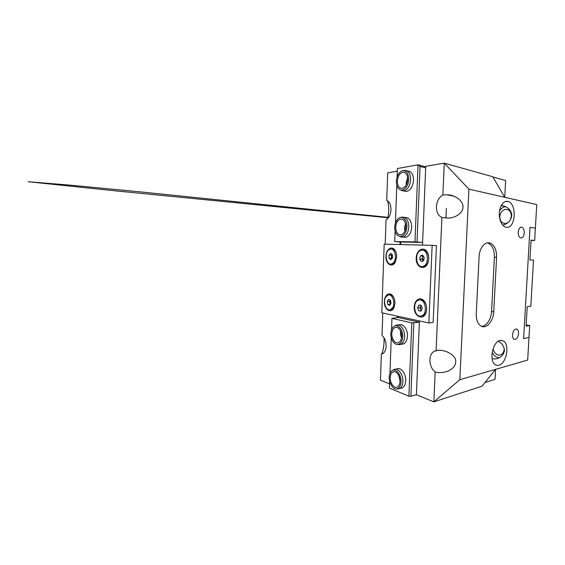 <?xml version="1.0" encoding="UTF-8"?>
<svg xmlns="http://www.w3.org/2000/svg" width="565" height="565" viewBox="0 0 565 565"><rect width="100%" height="100%" fill="white"/><g stroke="black" fill="none" stroke-linecap="round" stroke-linejoin="round"><path stroke-width="0.85" d="M402.485 338.725C404.18 331.238 398.035 322.841 393.791 326.478C392.421 327.531 391.517 329.211 391.058 331.521C389.744 337.616 393.727 345.25 397.951 344.445C400.218 343.993 401.729 342.086 402.485 338.725M395.182 325.8L396.185 325.242C400.684 323.053 405.981 331.542 404.37 338.689C403.742 341.606 402.506 343.506 400.649 344.403L397.555 344.473M400.67 331.048C400.288 333.392 400.578 335.652 401.538 337.814M392.004 332.114C390.775 337.686 394.907 344.459 398.551 342.609C400.02 341.91 400.995 340.398 401.489 338.096C402.753 332.46 398.586 325.758 395.041 327.495C393.508 328.194 392.491 329.734 392.004 332.114M390.302 304.415L389.596 301.35L390.253 300.283L389.878 302.847L390.429 304.203M390.316 309.712L391.679 309.571L394.278 306.823M393.685 297.275L392.611 295.926C391.587 294.994 390.521 294.676 389.405 294.958M392.534 307.833C395.804 303.144 392.272 293.306 388.035 295.057L385.768 297.021C382.59 301.759 386.1 311.506 390.408 309.677L392.534 307.833M389.68 305.411L387.802 304.514L387.244 301.505L388.558 299.358L390.45 300.227L391.015 303.264L389.68 305.411M390.154 304.344L387.802 304.514M389.596 301.35L387.244 301.505M518.204 232.201C518.183 235.287 518.995 237.201 520.648 237.943C522.632 238.105 523.833 236.445 524.249 232.971C524.278 229.863 523.444 227.942 521.756 227.208C519.807 227.073 518.621 228.74 518.204 232.201M512.49 334.812C512.427 337.058 512.956 338.548 514.079 339.283C516.417 339.749 517.907 337.856 518.55 333.618C518.621 331.351 518.077 329.847 516.926 329.12C514.616 328.682 513.14 330.582 512.49 334.812M488.796 242.773C484.134 242.18 479.388 248.741 479.106 256.524L476.253 313.9C476.147 319.868 477.715 323.907 480.963 326.033C486.359 329.367 493.464 321.153 493.732 311.845L496.593 257.287C496.67 249.871 494.495 245.125 490.067 243.035L488.796 242.773M505.046 206.409L501.19 205.639C505.936 205.512 512.045 209.996 511.756 215.795C510.739 220.746 507.737 223.874 502.758 225.174M507.73 201.437C517.229 203.012 515.781 229.129 506.339 227.292L505.739 227.165C501.854 226.162 498.824 219.397 499.368 212.525C499.863 205.646 503.789 200.54 507.695 201.43L507.73 201.437M510.146 220.258L511.367 216.211C511.226 211.804 509.369 209.509 505.809 209.333C502.349 210.003 500.35 212.447 499.813 216.663C499.969 221.148 501.889 223.436 505.576 223.514L507.589 222.843M492.044 358.337C493.895 359.234 496.042 359.149 498.485 358.09C501.889 356.649 503.867 354.1 504.418 350.455C504.157 346.345 502.108 343.287 498.266 341.288M498.923 365.202C506.586 363.549 510.018 344.142 503.281 340.921L500.258 340.448C492.729 341.288 488.64 361.141 495.35 364.686C496.444 365.378 497.638 365.548 498.923 365.202M384.087 337.891L384.094 341.105C384.045 346.176 382.378 354.354 381.361 354.142L382.392 353.867C384.617 352.722 385.86 350.173 386.114 346.211C386.086 341.401 384.723 337.842 382.011 335.546L382.795 312.982M435.163 372.017C439.196 373.006 443.476 372.702 448.01 371.113C453.024 368.705 455.581 365.71 455.665 362.123C457.127 355.766 444.81 348.534 436.088 350.674L434.316 351.183C431.66 352.645 430.191 355.456 429.916 359.615C429.901 364.969 431.653 369.107 435.163 372.017L433.864 401.856L416.419 394.773L419.428 320.913M493.068 348.718C493.69 353.125 498.012 356.36 501.162 354.651C502.928 353.683 503.909 351.96 504.114 349.481L503.994 347.531M492.143 352.383C493.852 355.632 496.204 357.419 499.199 357.751M441.901 217.426L447.551 218.062C455.87 218.281 463.279 212.242 462.919 207.242C463.914 201.917 455.814 194.777 447.106 194.805L442.875 195.01C439.04 197.192 436.893 201.076 436.441 206.649C436.427 212.179 438.242 215.774 441.901 217.426L436.088 350.674M385.196 244.186L386.043 219.806C388.946 218.104 390.592 214.771 390.966 209.799C390.945 204.848 389.525 201.712 386.721 200.398L387.682 172.841L397.301 171.195M387.336 200.674C388.275 201.712 388.854 207.864 388.642 211.974L387.908 218.365M495.554 369.362L527.682 360.075L529.002 337.474L523.628 338.633L530.019 227.37L535.373 228.161L530.019 227.37L523.628 338.633L529.002 337.474L529.702 325.511L526.093 326.153L527.216 306.689L530.817 306.279L533.508 260.126L529.914 259.957L531.065 240.111L534.659 240.492L536.75 204.594L468.915 189.134L459.839 379.687L433.864 401.856L482.058 386.149L495.554 369.362L459.839 379.687M505.569 206.649C503.154 207.037 501.155 208.414 499.573 210.794M381.361 354.142L380.457 380.174L389.568 383.875M397.336 317.537L397.386 316.139M400.048 244.553L400.147 241.975M442.875 195.01L444.267 163.144L425.728 166.322L422.514 245.104M504.715 197.291L492.779 176.746L444.267 163.144L468.915 189.134M481.535 326.316C486.458 326.401 491.282 319.084 491.564 311.492L494.396 257.188C494.467 249.808 492.284 245.076 487.849 242.999L487.313 242.851M530.563 248.713L530.408 251.46M484.982 382.512L495.053 379.306L495.583 369.355M423.249 256.023L422.45 257.555L423.277 260.952M422.5 266.475L424.287 266.376C426.081 265.783 427.408 264.272 428.263 261.842L428.411 261.362M428.581 255.804L427.302 252.654C426.102 250.931 424.661 250.14 422.98 250.288M423.008 266.362C429.916 264.752 428.086 248.212 421.264 250.302L420.897 250.408C414.053 252.35 416.08 268.615 422.931 266.383L423.008 266.362M421.208 261.602L419.703 259.081L420.445 255.853L422.705 255.119L424.223 257.64L423.468 260.896L421.208 261.602M423.178 260.988L422.083 259.158L419.703 259.081M422.083 259.158L422.825 255.945L420.445 255.853M534.659 240.492L531.043 240.457M529.702 325.511L526.163 324.882M529.914 259.985L533.508 260.126M392.061 254.575L391.432 256.68L391.926 258.586M391.305 264.017L392.717 264.01L394.37 263.078L395.613 261.44M395.867 252.018L394.949 250.549C393.982 249.426 392.901 248.953 391.707 249.13M393.099 263.05C397.548 259.392 395.133 247.604 390.288 249.094L388.452 250.133C384.087 253.946 386.552 265.55 391.453 263.982L393.099 263.05M390.747 259.695L389.066 258.156L389.08 255.034L390.775 253.417L392.47 254.935L392.456 258.092L390.747 259.695M391.877 258.636L389.066 258.156M391.425 258.233L391.439 255.126L389.08 255.034M391.439 255.126L392.039 254.554M492.906 176.965L505.64 180.525L504.743 197.298M414.286 306.88C413.516 316.654 424.011 321.365 426.271 311.831L426.674 309.154C426.73 305.7 425.819 302.882 423.927 300.7C420.113 296.3 414.364 300.177 414.286 306.88M416.236 258.021C415.487 267.535 425.389 271.454 428.143 262.301L428.779 258.749C428.856 256.058 428.277 253.749 427.048 251.821C423.475 246.008 416.278 250.38 416.236 258.021M384.377 301.399C383.805 309.556 391.432 314.444 394.109 307.282L394.914 303.327C394.942 299.782 394.003 297.035 392.103 295.085C388.84 291.822 384.447 295.552 384.377 301.399M385.959 256.27C385.415 264.152 392.484 268.432 395.486 261.708L396.623 256.884C396.672 253.897 395.98 251.496 394.54 249.666C391.305 245.514 386.008 249.765 385.959 256.27M432.147 245.344L384.172 244.158L381.792 312.77L428.863 322.954L432.147 245.344L436.441 245.627L433.15 322.41L428.863 322.954M408.721 179.437C408.439 172.954 406.214 170.072 402.054 170.8C398.706 172.445 396.807 175.92 396.362 181.224C396.39 186.083 397.873 189.007 400.825 189.995C404.406 190.963 408.594 185.497 408.721 179.437M403.813 170.559L404.879 170.369C408.594 170.687 410.515 173.808 410.649 179.727C409.957 186.16 407.591 189.882 403.551 190.906L400.401 189.882M407.563 177.657L406.164 182.912L406.256 184.917M397.386 181.075C397.485 185.793 399.038 188.237 402.047 188.42C405.239 187.615 407.097 184.67 407.64 179.592C407.534 174.917 406.016 172.459 403.092 172.219C399.808 172.996 397.908 175.948 397.386 181.075M406.913 226.84C407.266 220.625 403.198 215.823 399.455 217.786C396.616 219.418 395.034 222.525 394.702 227.109C394.794 232.547 396.552 235.683 399.978 236.53C403.904 236.262 406.214 233.034 406.913 226.84M401.15 217.377L402.188 217.08C406.369 217.137 408.58 220.442 408.834 227.003C408.304 232.603 406.277 235.979 402.753 237.131L399.476 236.445M405.515 223.571L404.462 227.985L404.823 231.304M395.705 227.088C395.895 232.3 397.682 234.892 401.058 234.856C403.834 233.959 405.43 231.29 405.84 226.862C405.649 221.685 403.904 219.086 400.613 219.051C397.739 219.926 396.107 222.603 395.705 227.088M405.854 226.297L405.635 228.705M403.297 237.173L405.621 237.364C409.152 236.227 411.179 232.872 411.701 227.307C411.454 220.788 409.244 217.504 405.056 217.447L404.505 217.377M404.173 191.027L406.426 191.45C410.473 190.44 412.838 186.74 413.531 180.355C413.403 174.479 411.475 171.379 407.761 171.054L407.104 170.898M397.089 177.036L397.4 168.525L418.022 164.839L425.706 166.83M396.792 185.235L395.415 223.055M395.126 231.134L394.744 241.559L414.978 241.898L418.022 164.839L420.056 166.449L417.048 241.997L414.978 241.898M425.664 167.883L420.056 166.449M422.627 242.399L417.048 241.997M445.926 218.026L446.357 208.28M394.744 241.559L400.747 242.018L400.649 244.567M400.747 242.018L422.627 242.413M400.769 383.805C402.541 376.163 395.754 366.918 391.651 371.021C390.577 371.968 389.85 373.401 389.469 375.308C388.063 381.594 392.668 390.083 396.983 388.84C398.876 388.325 400.133 386.644 400.769 383.805M392.781 370.336L393.89 369.609C398.353 366.932 404.349 376.297 402.64 383.649C402.125 386.079 401.108 387.731 399.603 388.593L396.729 388.889M398.876 375.767L399.978 381.057M390.401 376.007C389.101 381.714 393.763 389.2 397.386 386.969C398.572 386.291 399.37 384.991 399.78 383.063C401.115 377.279 396.411 369.877 392.894 372.003C391.644 372.674 390.811 374.009 390.401 376.007M421.109 305.425L420.572 306.315L420.635 309.203L421.398 310.312M421.398 315.99L422.98 315.736C424.59 315.051 425.72 313.568 426.377 311.28L426.526 310.609M426.01 304.358L424.315 301.526C423.305 300.46 422.21 299.902 421.01 299.86L420.36 299.909M420.12 316.125L421.709 315.877C427.62 314.034 425.805 299.605 419.739 299.951L418.432 300.156C412.507 301.837 413.99 316.11 420.12 316.125M418.863 310.898L417.669 307.939L418.729 305.079L420.996 305.156L422.21 308.137L421.137 311.011L418.863 310.898L421.236 310.679L420.042 307.734L417.669 307.939M420.042 307.734L420.996 305.156M401.531 344.255L403.495 343.93C405.868 342.708 407.195 340.102 407.471 336.111C407.881 329.36 402.993 323.039 399.031 324.896L398.184 324.995M400.755 388.282L402.442 387.823C404.42 386.637 405.515 384.306 405.727 380.817C406.179 373.719 400.677 366.685 396.722 368.98L395.613 369.227M416.426 394.638L410.896 396.27L408.876 396.199L389.419 388.07L389.666 381.311M408.876 396.199L411.779 322.855L391.955 318.378L391.538 329.741M391.255 337.559L389.942 373.606M397.972 316.266L397.93 317.474L391.955 318.378M411.779 322.855L419.371 322.262M413.82 322.933L410.896 396.27M419.378 322.184L397.93 317.474M526.742 314.938L526.587 317.629M491.564 311.492L493.732 311.845M494.396 257.188L496.593 257.287M400.649 344.403L403.495 343.93M395.041 327.495L396.609 327.297M397.951 344.445L399.568 344.714M391.679 309.571L390.408 309.677M500.802 340.37L503.281 340.921M453.723 196.133L447.106 194.805M437.811 350.484L434.316 351.183M508.168 209.785L505.809 209.333M505.265 201.599L507.695 201.43M487.849 242.999L490.067 243.035M515.972 328.936L516.926 329.12M520.817 227.222L521.756 227.208M530.401 251.609L530.563 248.685M424.209 266.405L422.931 266.383M392.717 264.01L391.453 263.982M426.377 311.28L426.271 311.831M428.263 261.842L428.143 262.301M394.949 250.549L394.54 249.666M392.611 295.926L392.103 295.085M427.302 252.654L427.048 251.821M424.315 301.526L423.927 300.7M388.395 217.786L113.297 190.638L28.25 181.739L68.047 184.953L140.155 191.86L388.656 217.419M403.551 190.906L406.426 191.45M403.092 172.219L404.837 172.629M400.825 189.995L402.301 190.836M402.753 237.131L405.621 237.364M400.613 219.051L402.428 219.277M399.978 236.53L401.496 237.194M399.603 388.593L402.442 387.823M392.894 372.003L394.243 371.692M396.983 388.84L398.643 388.953M422.98 315.736L421.709 315.877M526.58 317.685L526.75 314.79"/></g></svg>
